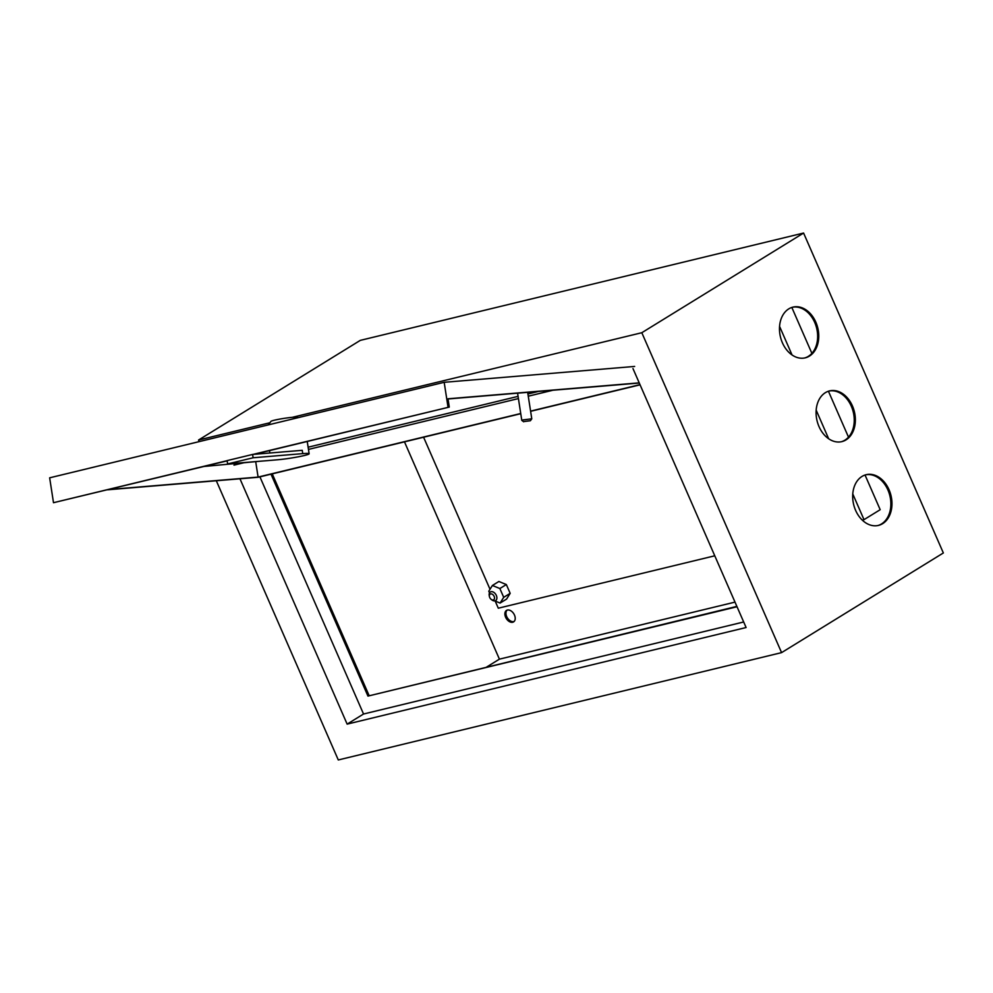 <?xml version="1.0" encoding="UTF-8"?>
<svg xmlns="http://www.w3.org/2000/svg" width="993" height="993" viewBox="0 0 993 993"><rect width="100%" height="100%" fill="white"/><g stroke="black" fill="none" stroke-linecap="round" stroke-linejoin="round"><path stroke-width="1.49" d="M490.604 593.888A3.364 2.222 -121.6 0 0 489.425 596.57A3.364 2.222 -121.6 0 0 491.138 599.338A3.364 2.222 -121.6 0 0 493.273 599.983A3.364 2.222 -121.6 0 0 494.154 596.396A3.364 2.222 -121.6 0 0 490.604 593.888M489.425 596.57L489.251 595.713A5.052 3.327 58.4 0 1 490.368 591.965A5.052 3.327 58.4 0 1 491.014 591.704A5.052 3.327 58.4 0 1 496.115 594.981A5.052 3.327 58.4 0 1 495.668 600.566A5.052 3.327 58.4 0 1 495.01 600.839A5.052 3.327 58.4 0 1 491.82 599.871L491.138 599.338M512.711 622.251A6.74 4.431 -121.6 0 0 513.58 621.891A6.74 4.431 -121.6 0 0 514.175 614.444A6.74 4.431 -121.6 0 0 507.386 610.062A6.74 4.431 -121.6 0 0 506.517 610.422A6.74 4.431 -121.6 0 0 505.921 617.869A6.74 4.431 -121.6 0 0 512.711 622.251M507.088 610.149A6.74 4.431 -121.6 0 0 507.224 617.621A6.74 4.431 -121.6 0 0 513.778 621.581A6.74 4.431 -121.6 0 0 514.076 621.494M792.426 307.259A26.091 19.202 -103.6 0 1 814.719 322.44A26.091 19.202 -103.6 0 1 804.702 357.964M815.836 322.179A26.091 19.202 -103.6 0 1 805.261 357.84A26.091 19.202 -103.6 0 1 782.397 342.771A26.091 19.202 -103.6 0 1 792.973 307.11A26.091 19.202 -103.6 0 1 815.836 322.179M829.031 391.043A26.091 19.202 -103.6 0 1 851.324 406.236A26.091 19.202 -103.6 0 1 841.307 441.748M852.441 405.963A26.091 19.202 -103.6 0 1 841.865 441.624A26.091 19.202 -103.6 0 1 819.002 426.556A26.091 19.202 -103.6 0 1 829.577 390.894A26.091 19.202 -103.6 0 1 852.441 405.963M865.635 474.828A26.091 19.202 -103.6 0 1 887.941 490.021A26.091 19.202 -103.6 0 1 877.911 525.533M889.045 489.748A26.091 19.202 -103.6 0 1 878.47 525.409A26.091 19.202 -103.6 0 1 855.606 510.352A26.091 19.202 -103.6 0 1 866.181 474.691A26.091 19.202 -103.6 0 1 889.045 489.748M404.474 441.848L499.417 659.153L735.006 602.118M259.918 476.851L363.537 714.017L743.683 621.978M737.029 606.748L367.956 696.093L271.002 474.157M943.35 552.964L781.578 652.624L641.813 332.717L803.585 233.045L943.35 552.964M216.313 480.749L338.29 759.955L781.578 652.624M239.958 478.775L347.14 724.12L746.103 627.526L632.963 368.552M538.429 391.441L527.928 393.985M518.073 396.368L308.128 447.198M244.899 462.502L234 465.134M199.208 441.612L198.526 440.036L269.935 422.745M292.389 417.308L641.813 332.717M198.526 440.036L360.285 340.376L803.585 233.045M363.537 714.017L347.14 724.12M736.868 606.388L367.956 696.093M369.036 695.435L272.243 473.86M499.417 659.153L486.818 666.924M495.172 601.05L498.3 608.2L714.774 555.795M862.259 520.084L864.009 519.662L852.776 493.955M865.04 475.014L880.183 509.694L864.009 519.662M423.589 437.218L490.021 589.271M828.659 438.757L816.172 410.159M792.054 354.973L779.567 326.374M848.494 437.143L828.435 391.23M811.889 353.359L791.831 307.445M268.371 424.867L270.952 421.367A13.468 1.043 -8.8 0 1 274.304 420.225A13.468 1.043 -8.8 0 1 288.417 417.755A13.468 1.043 -8.8 0 1 297.49 417.259L298.061 417.681M277.258 459.809A19.363 1.489 171.2 0 0 304.28 455.526A19.363 1.489 171.2 0 0 309.133 453.764A19.363 1.489 171.2 0 0 302.753 453.627L253.116 457.773L252.594 454.446L227.112 460.615L227.62 463.942L277.258 459.809M524.552 421.454L530.361 420.759L524.552 421.454M523.721 421.789L521.784 420.362L523.063 419.902L531.776 418.823L530.361 420.759M520.754 413.696L258.23 477.261L107.629 489.797M640.063 384.812L530.61 411.313M254.171 454.322L449.27 407.08L447.992 398.789L639.219 382.864M448.017 398.963L639.293 383.037M639.989 384.639L530.585 411.127M520.729 413.51L258.093 477.087L108.733 489.524M259.372 461.298L203.937 466.474M552.902 390.237L528.276 396.195M518.42 398.578L308.463 449.407M227.112 460.678L53.498 502.706L49.65 477.819L444.181 382.305L634.639 366.442M449.27 407.08L252.93 454.422M448.029 407.192L444.181 382.305M53.498 502.706L227.149 460.864M258.093 477.087L255.784 462.167M302.753 453.627L302.244 450.313L252.594 454.446M253.116 457.773L227.62 463.942M494.762 600.889L500.087 603.074L503.712 597.327L499.864 588.539L492.404 585.485L488.792 591.22L489.524 592.895M500.087 603.074L506.567 599.089L510.179 593.342L506.343 584.554L498.883 581.488L492.404 585.485M499.864 588.539L506.343 584.554M503.712 597.327L510.179 593.342M269.848 453.019L269.475 450.611M521.784 420.362L517.589 393.178M531.776 418.823L527.668 392.334M309.133 453.764L307.234 441.475"/></g></svg>
